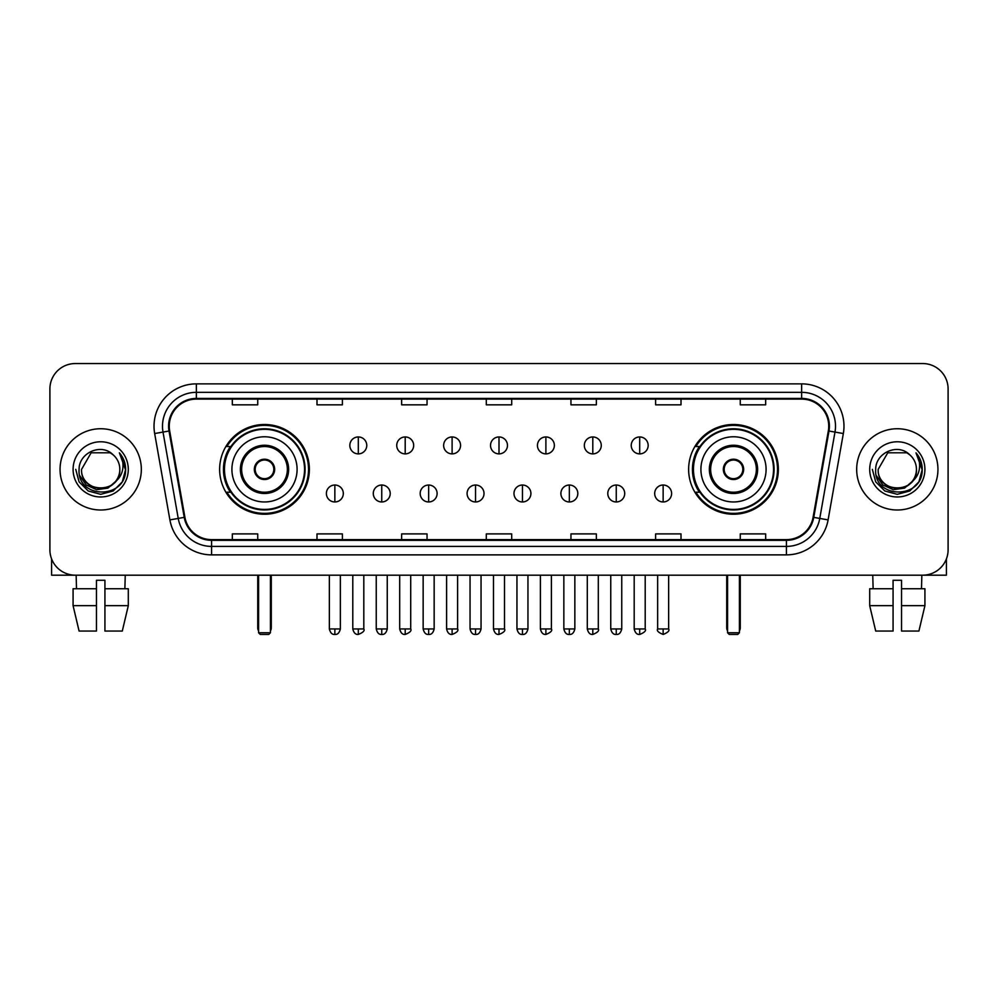 <?xml version="1.0" encoding="UTF-8"?>
<svg xmlns="http://www.w3.org/2000/svg" width="998" height="998" viewBox="0 0 998 998"><rect width="100%" height="100%" fill="white"/><g stroke="black" fill="none" stroke-linecap="round" stroke-linejoin="round"><path stroke-width="1.5" d="M688.632 469.372A44.873 44.873 0 0 0 733.493 514.232A44.873 44.873 0 0 0 778.365 469.372A44.873 44.873 0 0 0 733.493 424.499A44.873 44.873 0 0 0 688.632 469.372M219.635 469.372A44.873 44.873 0 0 0 264.507 514.232A44.873 44.873 0 0 0 309.368 469.372A44.873 44.873 0 0 0 264.507 424.499A44.873 44.873 0 0 0 219.635 469.372M230.401 492.226A41.055 41.055 0 0 1 230.401 446.518M699.386 492.226A41.055 41.055 0 0 1 699.386 446.518M49.9 388.946L49.9 549.798A25.399 25.399 0 0 0 75.299 575.185L922.701 575.185A25.399 25.399 0 0 0 948.1 549.798L948.1 388.946A25.399 25.399 0 0 0 922.701 363.546L75.299 363.546A25.399 25.399 0 0 0 49.9 388.946L49.9 549.798M60.055 469.372A40.631 40.631 0 0 0 100.698 510.003A40.631 40.631 0 0 0 141.329 469.372A40.631 40.631 0 0 0 100.698 428.741A40.631 40.631 0 0 0 60.055 469.372A40.631 40.631 0 0 0 100.698 510.003A40.631 40.631 0 0 0 141.329 469.372A40.631 40.631 0 0 0 100.698 428.741A40.631 40.631 0 0 0 60.055 469.372M856.671 469.372A40.631 40.631 0 0 0 897.302 510.003A40.631 40.631 0 0 0 937.945 469.372A40.631 40.631 0 0 0 897.302 428.741A40.631 40.631 0 0 0 856.671 469.372A40.631 40.631 0 0 0 897.302 510.003A40.631 40.631 0 0 0 937.945 469.372A40.631 40.631 0 0 0 897.302 428.741A40.631 40.631 0 0 0 856.671 469.372M169.261 426.196A27.096 27.096 0 0 1 196.357 399.1L801.644 399.1A27.096 27.096 0 0 1 828.328 430.899L813.096 517.251A27.096 27.096 0 0 1 786.424 539.631L211.576 539.631A27.096 27.096 0 0 1 184.904 517.251L169.672 430.899A27.096 27.096 0 0 1 169.261 426.196M168.587 426.196A27.769 27.769 0 0 0 169.011 431.024L184.231 517.363A27.769 27.769 0 0 0 211.576 540.317L786.424 540.317A27.769 27.769 0 0 0 813.769 517.363L828.989 431.024A27.769 27.769 0 0 0 801.644 398.427L196.357 398.427A27.769 27.769 0 0 0 168.587 426.196M154.665 433.544A42.328 42.328 0 0 1 196.357 383.868L801.644 383.868A42.328 42.328 0 0 1 843.335 433.544L828.103 519.896A42.328 42.328 0 0 1 786.424 554.876L211.576 554.876A42.328 42.328 0 0 1 169.897 519.896L154.665 433.544L163.011 432.072A33.857 33.857 0 0 1 196.357 392.339L801.644 392.339A33.857 33.857 0 0 1 834.989 432.072L819.77 518.424A33.857 33.857 0 0 1 786.424 546.405L211.576 546.405A33.857 33.857 0 0 1 178.23 518.424L163.011 432.072A33.857 33.857 0 0 1 162.487 426.196M922.701 363.546L75.299 363.546M75.299 575.185L922.701 575.185M948.1 549.798L948.1 388.946M813.769 517.363L819.77 518.424L834.989 432.072L843.335 433.544M486.3 399.1L486.3 404.839L511.7 404.839L511.7 399.1M401.645 399.1L401.645 404.839L427.044 404.839L427.044 399.1M316.99 399.1L316.99 404.839L342.389 404.839L342.389 399.1M232.334 399.1L232.334 404.839L257.733 404.839L257.733 399.1M570.956 399.1L570.956 404.839L596.355 404.839L596.355 399.1M655.611 399.1L655.611 404.839L681.01 404.839L681.01 399.1M740.266 399.1L740.266 404.839L765.666 404.839L765.666 399.1M511.7 539.631L511.7 533.905L486.3 533.905L486.3 539.631M427.044 539.631L427.044 533.905L401.645 533.905L401.645 539.631M342.389 539.631L342.389 533.905L316.99 533.905L316.99 539.631M257.733 539.631L257.733 533.905L232.334 533.905L232.334 539.631M596.355 539.631L596.355 533.905L570.956 533.905L570.956 539.631M681.01 539.631L681.01 533.905L655.611 533.905L655.611 539.631M765.666 539.631L765.666 533.905L740.266 533.905L740.266 539.631M115.356 481.66C105.202 495.395 80.564 486.612 81.562 469.372C80.389 494.047 120.995 494.047 119.822 469.372C120.995 494.047 80.389 494.047 81.562 469.372L91.13 452.805L110.254 452.805L113.223 454.913C101.484 442.613 78.879 452.743 79.091 469.372C76.946 498.9 124.825 499.674 125.598 470.806L125.648 469.372C125.573 463.097 123.49 457.583 119.386 452.843C122.505 457.957 123.602 463.471 122.679 469.372C121.781 474.387 119.348 478.491 115.356 481.66A19.137 19.137 0 0 0 119.822 469.372C120.995 494.047 80.389 494.047 81.562 469.372L91.13 452.805M119.822 469.372A19.137 19.137 0 0 0 113.223 454.913M116.579 480.637L107.934 488.109L96.619 489.694L86.202 484.978L79.69 475.572M73.091 469.372A27.595 27.595 0 0 0 100.698 496.967A27.595 27.595 0 0 0 128.293 469.372A27.595 27.595 0 0 0 100.698 441.777A27.595 27.595 0 0 0 73.091 469.372M119.386 452.843L125.636 470.095L124.476 461.812L125.636 470.095L124.476 461.812L125.636 470.095L119.573 453.055L125.636 470.095L119.573 453.055L125.648 469.372L122.305 481.847L113.173 490.979L100.698 494.322L88.223 490.979L79.079 481.847L75.748 469.372M119.573 453.055L125.636 470.108M51.597 558.917L51.597 575.185L149.8 575.185M73.079 588.733L73.079 605.661L79.091 631.06L73.079 605.661L73.079 588.733L96.457 588.733L96.457 580.275L104.927 580.275L104.927 588.733L128.305 588.733L128.305 605.661L122.292 631.06L128.305 605.661L104.927 605.661L104.927 588.733M125.249 575.185L124.875 588.733M96.457 588.733L96.457 631.06L79.091 631.06M73.079 605.661L96.457 605.661M122.292 631.06L104.927 631.06L104.927 605.661M76.147 575.185L76.509 588.733M231.91 469.372A32.597 32.597 0 0 1 264.507 436.775A32.597 32.597 0 0 1 297.092 469.372A32.597 32.597 0 0 1 264.507 501.969A32.597 32.597 0 0 1 231.91 469.372A32.597 32.597 0 0 0 264.507 501.969A32.597 32.597 0 0 0 297.092 469.372M241.641 469.372A22.854 22.854 0 0 0 264.507 492.226A22.854 22.854 0 0 0 287.362 469.372A22.854 22.854 0 0 0 264.507 446.518A22.854 22.854 0 0 0 241.641 469.372M230.912 446.518A40.631 40.631 0 0 0 230.912 492.226M304.54 469.372A40.045 40.045 0 0 0 264.507 429.327A40.045 40.045 0 0 0 224.463 469.372A40.045 40.045 0 0 0 264.507 509.417A40.045 40.045 0 0 0 304.54 469.372M254.34 469.372A10.155 10.155 0 0 0 264.507 479.527A10.155 10.155 0 0 0 274.662 469.372A10.155 10.155 0 0 0 264.507 459.217A10.155 10.155 0 0 0 254.34 469.372M308.519 469.372A44.024 44.024 0 0 1 226.883 492.226L230.962 492.226A40.594 40.594 0 0 0 291.354 499.811A40.594 40.594 0 0 0 291.354 438.933A40.594 40.594 0 0 0 230.962 446.518L226.883 446.518A44.024 44.024 0 0 1 308.519 469.372M254.665 466.827L255.014 466.827A9.818 9.818 0 0 1 273.988 466.827L273.464 466.827A9.306 9.306 0 0 1 264.507 478.678A9.306 9.306 0 0 1 255.538 466.827A9.306 9.306 0 0 1 273.464 466.827L274.338 466.827M274.338 471.904L273.988 471.904A9.818 9.818 0 0 1 255.014 471.904L254.665 471.904M258.582 575.185L258.582 632.757L270.433 632.757L270.433 575.185M258.582 632.757L260.266 634.454L268.736 634.454L270.433 632.757M700.908 469.372A32.597 32.597 0 0 1 733.493 436.775A32.597 32.597 0 0 1 766.09 469.372A32.597 32.597 0 0 1 733.493 501.969A32.597 32.597 0 0 1 700.908 469.372A32.597 32.597 0 0 0 733.493 501.969A32.597 32.597 0 0 0 766.09 469.372M710.638 469.372A22.854 22.854 0 0 0 733.493 492.226A22.854 22.854 0 0 0 756.359 469.372A22.854 22.854 0 0 0 733.493 446.518A22.854 22.854 0 0 0 710.638 469.372M699.897 446.518A40.631 40.631 0 0 0 699.897 492.226M773.537 469.372A40.045 40.045 0 0 0 733.493 429.327A40.045 40.045 0 0 0 693.46 469.372A40.045 40.045 0 0 0 733.493 509.417A40.045 40.045 0 0 0 773.537 469.372M723.338 469.372A10.155 10.155 0 0 0 733.493 479.527A10.155 10.155 0 0 0 743.66 469.372A10.155 10.155 0 0 0 733.493 459.217A10.155 10.155 0 0 0 723.338 469.372M777.517 469.372A44.024 44.024 0 0 1 695.88 492.226L699.96 492.226A40.594 40.594 0 0 0 760.351 499.811A40.594 40.594 0 0 0 760.351 438.933A40.594 40.594 0 0 0 699.96 446.518L695.88 446.518A44.024 44.024 0 0 1 777.517 469.372M723.662 466.827L724.012 466.827A9.818 9.818 0 0 1 742.986 466.827L742.462 466.827A9.306 9.306 0 0 1 733.493 478.678A9.306 9.306 0 0 1 724.536 466.827A9.306 9.306 0 0 1 742.462 466.827L743.335 466.827M743.335 471.904L742.462 471.904A9.306 9.306 0 0 1 724.536 471.904L723.662 471.904M742.462 471.904L742.986 471.904A9.818 9.818 0 0 1 724.012 471.904L724.536 471.904M727.567 575.185L727.567 632.757L739.418 632.757L739.418 575.185M727.567 632.757L729.264 634.454L737.734 634.454L739.418 632.757M358.307 436.949A8.471 8.471 0 0 0 349.836 445.407A8.471 8.471 0 0 0 358.307 453.878A8.471 8.471 0 0 0 366.765 445.407A8.471 8.471 0 0 0 358.307 436.949L358.307 453.878A8.471 8.471 0 0 0 366.765 445.407A8.471 8.471 0 0 0 358.307 436.949M405.2 436.949A8.471 8.471 0 0 0 396.73 445.407A8.471 8.471 0 0 0 405.2 453.878A8.471 8.471 0 0 0 413.671 445.407A8.471 8.471 0 0 0 405.2 436.949L405.2 453.878A8.471 8.471 0 0 0 413.671 445.407A8.471 8.471 0 0 0 405.2 436.949M452.106 436.949A8.471 8.471 0 0 0 443.636 445.407A8.471 8.471 0 0 0 452.106 453.878A8.471 8.471 0 0 0 460.565 445.407A8.471 8.471 0 0 0 452.106 436.949L452.106 453.878A8.471 8.471 0 0 0 460.565 445.407A8.471 8.471 0 0 0 452.106 436.949M499 436.949A8.471 8.471 0 0 0 490.529 445.407A8.471 8.471 0 0 0 499 453.878A8.471 8.471 0 0 0 507.471 445.407A8.471 8.471 0 0 0 499 436.949L499 453.878A8.471 8.471 0 0 0 507.471 445.407A8.471 8.471 0 0 0 499 436.949M545.894 436.949A8.471 8.471 0 0 0 537.435 445.407A8.471 8.471 0 0 0 545.894 453.878A8.471 8.471 0 0 0 554.364 445.407A8.471 8.471 0 0 0 545.894 436.949L545.894 453.878A8.471 8.471 0 0 0 554.364 445.407A8.471 8.471 0 0 0 545.894 436.949M592.8 436.949A8.471 8.471 0 0 0 584.329 445.407A8.471 8.471 0 0 0 592.8 453.878A8.471 8.471 0 0 0 601.27 445.407A8.471 8.471 0 0 0 592.8 436.949L592.8 453.878A8.471 8.471 0 0 0 601.27 445.407A8.471 8.471 0 0 0 592.8 436.949M639.693 436.949A8.471 8.471 0 0 0 631.235 445.407A8.471 8.471 0 0 0 639.693 453.878A8.471 8.471 0 0 0 648.164 445.407A8.471 8.471 0 0 0 639.693 436.949L639.693 453.878A8.471 8.471 0 0 0 648.164 445.407A8.471 8.471 0 0 0 639.693 436.949M334.854 485.028A8.471 8.471 0 0 0 326.383 493.499A8.471 8.471 0 0 0 334.854 501.969A8.471 8.471 0 0 0 343.312 493.499A8.471 8.471 0 0 0 334.854 485.028L334.854 501.969A8.471 8.471 0 0 0 343.312 493.499A8.471 8.471 0 0 0 334.854 485.028M381.747 485.028A8.471 8.471 0 0 0 373.289 493.499A8.471 8.471 0 0 0 381.747 501.969A8.471 8.471 0 0 0 390.218 493.499A8.471 8.471 0 0 0 381.747 485.028L381.747 501.969A8.471 8.471 0 0 0 390.218 493.499A8.471 8.471 0 0 0 381.747 485.028M428.653 485.028A8.471 8.471 0 0 0 420.183 493.499A8.471 8.471 0 0 0 428.653 501.969A8.471 8.471 0 0 0 437.112 493.499A8.471 8.471 0 0 0 428.653 485.028L428.653 501.969A8.471 8.471 0 0 0 437.112 493.499A8.471 8.471 0 0 0 428.653 485.028M475.547 485.028A8.471 8.471 0 0 0 467.089 493.499A8.471 8.471 0 0 0 475.547 501.969A8.471 8.471 0 0 0 484.018 493.499A8.471 8.471 0 0 0 475.547 485.028L475.547 501.969A8.471 8.471 0 0 0 484.018 493.499A8.471 8.471 0 0 0 475.547 485.028M522.453 485.028A8.471 8.471 0 0 0 513.982 493.499A8.471 8.471 0 0 0 522.453 501.969A8.471 8.471 0 0 0 530.911 493.499A8.471 8.471 0 0 0 522.453 485.028L522.453 501.969A8.471 8.471 0 0 0 530.911 493.499A8.471 8.471 0 0 0 522.453 485.028M569.347 485.028A8.471 8.471 0 0 0 560.888 493.499A8.471 8.471 0 0 0 569.347 501.969A8.471 8.471 0 0 0 577.817 493.499A8.471 8.471 0 0 0 569.347 485.028L569.347 501.969A8.471 8.471 0 0 0 577.817 493.499A8.471 8.471 0 0 0 569.347 485.028M616.253 485.028A8.471 8.471 0 0 0 607.782 493.499A8.471 8.471 0 0 0 616.253 501.969A8.471 8.471 0 0 0 624.711 493.499A8.471 8.471 0 0 0 616.253 485.028L616.253 501.969A8.471 8.471 0 0 0 624.711 493.499A8.471 8.471 0 0 0 616.253 485.028M663.146 485.028A8.471 8.471 0 0 0 654.688 493.499A8.471 8.471 0 0 0 663.146 501.969A8.471 8.471 0 0 0 671.617 493.499A8.471 8.471 0 0 0 663.146 485.028L663.146 501.969A8.471 8.471 0 0 0 671.617 493.499A8.471 8.471 0 0 0 663.146 485.028M946.403 558.917L946.403 575.185L848.2 575.185M893.073 588.733L893.073 605.661L869.695 605.661L875.708 631.06L869.695 605.661L869.695 588.733L893.073 588.733L893.073 580.275L901.543 580.275L901.543 588.733L924.921 588.733L924.921 605.661L918.909 631.06L924.921 605.661L901.543 605.661L901.543 588.733M921.853 575.185L921.491 588.733M893.073 605.661L893.073 631.06L875.708 631.06M918.909 631.06L901.543 631.06L901.543 605.661M872.751 575.185L873.125 588.733M916.438 469.372C917.611 494.047 877.005 494.047 878.178 469.372L887.746 452.805L906.87 452.805L909.839 454.913C898.1 442.613 875.495 452.743 875.708 469.372C873.549 498.9 921.441 499.674 922.214 470.806L922.252 469.372C922.189 463.097 920.094 457.583 915.989 452.843C919.121 457.957 920.218 463.471 919.295 469.372C918.397 474.387 915.952 478.491 911.972 481.66A19.137 19.137 0 0 0 916.438 469.372C917.611 494.047 877.005 494.047 878.178 469.372C877.005 494.047 917.611 494.047 916.438 469.372A19.137 19.137 0 0 0 909.839 454.913M911.972 481.66C901.805 495.395 877.18 486.612 878.178 469.372M913.182 480.637L904.55 488.109L893.222 489.694L882.806 484.978L876.306 475.572M869.707 469.372A27.595 27.595 0 0 0 897.302 496.967A27.595 27.595 0 0 0 924.909 469.372A27.595 27.595 0 0 0 897.302 441.777A27.595 27.595 0 0 0 869.707 469.372M915.989 452.843L922.252 470.095L921.079 461.812L922.252 470.095L921.079 461.812L922.252 470.095L916.176 453.055L922.252 470.095L916.176 453.055L922.252 469.372L918.921 481.847L909.777 490.979L897.302 494.322L884.827 490.979L875.695 481.847L872.352 469.372M916.176 453.055L922.252 470.108M801.644 383.868L801.644 398.427M163.011 432.072L169.011 431.024M211.576 554.876L211.576 540.317M786.424 540.317L786.424 554.876M169.897 519.896L184.231 517.363M828.989 431.024L834.989 432.072M196.357 383.868L196.357 398.427M819.77 518.424L828.103 519.896M288.634 469.372A24.127 24.127 0 0 0 264.507 445.245A24.127 24.127 0 0 0 240.381 469.372A24.127 24.127 0 0 0 264.507 493.499A24.127 24.127 0 0 0 288.634 469.372M257.733 575.185L257.733 627.68L258.582 627.68M270.433 627.68L271.281 627.68L271.281 575.185M757.619 469.372A24.127 24.127 0 0 0 733.493 445.245A24.127 24.127 0 0 0 709.366 469.372A24.127 24.127 0 0 0 733.493 493.499A24.127 24.127 0 0 0 757.619 469.372M726.719 575.185L726.719 627.68L727.567 627.68M739.418 627.68L740.266 627.68L740.266 575.185M358.307 628.952L352.793 628.952C353.754 632.869 355.6 634.703 358.307 634.454L358.307 628.952L363.808 628.952L363.808 575.185M405.2 628.952L399.699 628.952C400.66 632.869 402.493 634.703 405.2 634.454L405.2 628.952L410.702 628.952L410.702 575.185M452.106 628.952L446.593 628.952C447.553 632.869 449.387 634.703 452.106 634.454L452.106 628.952L457.608 628.952L457.608 575.185M499 628.952L493.499 628.952C494.459 632.869 496.293 634.703 499 634.454L499 628.952L504.501 628.952L504.501 575.185M545.894 628.952L540.392 628.952C541.353 632.869 543.186 634.703 545.894 634.454L545.894 628.952L551.407 628.952L551.407 575.185M592.8 628.952L587.298 628.952C588.259 632.869 590.092 634.703 592.8 634.454L592.8 628.952L598.301 628.952L598.301 575.185M639.693 628.952L634.192 628.952C635.152 632.869 636.986 634.703 639.693 634.454L639.693 628.952L645.207 628.952L645.207 575.185M334.854 628.952L329.352 628.952C330.313 632.869 332.147 634.703 334.854 634.454L334.854 628.952L340.355 628.952L340.355 575.185M381.747 628.952L376.246 628.952C377.207 632.869 379.04 634.703 381.747 634.454L381.747 628.952L387.249 628.952L387.249 575.185M428.653 628.952L423.152 628.952C424.113 632.869 425.946 634.703 428.653 634.454L428.653 628.952L434.155 628.952L434.155 575.185M475.547 628.952L470.046 628.952C471.006 632.869 472.84 634.703 475.547 634.454L475.547 628.952L481.048 628.952L481.048 575.185M522.453 628.952L516.952 628.952C517.912 632.869 519.746 634.703 522.453 634.454L522.453 628.952L527.954 628.952L527.954 575.185M569.347 628.952L563.845 628.952C564.806 632.869 566.639 634.703 569.347 634.454L569.347 628.952L574.848 628.952L574.848 575.185M616.253 628.952L610.751 628.952C611.712 632.869 613.545 634.703 616.253 634.454L616.253 628.952L621.754 628.952L621.754 575.185M663.146 628.952L657.645 628.952C656.534 630.711 658.368 632.545 663.146 634.454L663.146 628.952L668.648 628.952L668.648 575.185M257.733 627.68A6.774 6.774 0 0 0 258.582 630.961M270.433 630.961A6.774 6.774 0 0 0 271.281 627.68M726.719 627.68A6.774 6.774 0 0 0 727.567 630.961M739.418 630.961A6.774 6.774 0 0 0 740.266 627.68M352.793 628.952L352.793 575.185M363.808 628.952C364.919 630.711 363.085 632.545 358.307 634.454M399.699 628.952L399.699 575.185M410.702 628.952C411.825 630.711 409.991 632.545 405.2 634.454M446.593 628.952L446.593 575.185M457.608 628.952C458.718 630.711 456.884 632.545 452.106 634.454M493.499 628.952L493.499 575.185M504.501 628.952C505.624 630.711 503.79 632.545 499 634.454M540.392 628.952L540.392 575.185M551.407 628.952C552.518 630.711 550.684 632.545 545.894 634.454M587.298 628.952L587.298 575.185M598.301 628.952C599.424 630.711 597.59 632.545 592.8 634.454M634.192 628.952L634.192 575.185M645.207 628.952C646.317 630.711 644.483 632.545 639.693 634.454M329.352 628.952L329.352 575.185M340.355 628.952C339.395 632.869 337.561 634.703 334.854 634.454M376.246 628.952L376.246 575.185M387.249 628.952C386.288 632.869 384.455 634.703 381.747 634.454M423.152 628.952L423.152 575.185M434.155 628.952C433.194 632.869 431.361 634.703 428.653 634.454M470.046 628.952L470.046 575.185M481.048 628.952C480.088 632.869 478.254 634.703 475.547 634.454M516.952 628.952L516.952 575.185M527.954 628.952C526.994 632.869 525.16 634.703 522.453 634.454M563.845 628.952L563.845 575.185M574.848 628.952C573.887 632.869 572.054 634.703 569.347 634.454M610.751 628.952L610.751 575.185M621.754 628.952C620.793 632.869 618.96 634.703 616.253 634.454M657.645 628.952L657.645 575.185M668.648 628.952C669.77 630.711 667.936 632.545 663.146 634.454"/></g></svg>
